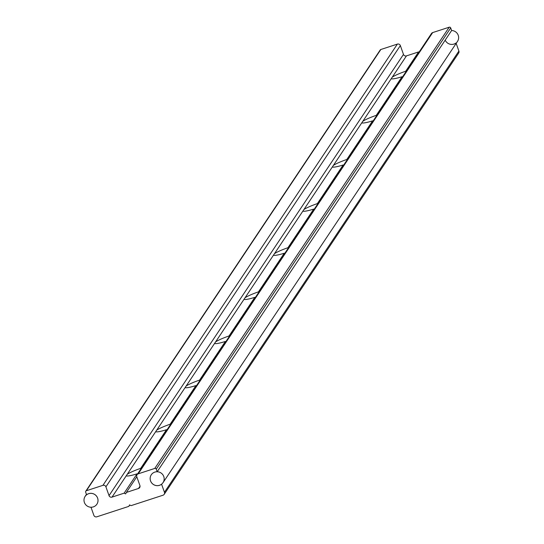 <?xml version="1.0" encoding="UTF-8"?>
<svg xmlns="http://www.w3.org/2000/svg" width="544" height="544" viewBox="0 0 544 544"><rect width="100%" height="100%" fill="white"/><g stroke="black" fill="none" stroke-linecap="round" stroke-linejoin="round"><path stroke-width="0.82" d="M402.519 76.894L402.036 76.731A14.736 2.02 160.5 0 1 391.306 78.758A14.736 2.02 160.5 0 1 391.224 78.71L112.016 497.114A2.36 2.298 33.7 0 1 109.031 495.632L105.91 486.826A2.36 2.298 -146.3 0 0 102.925 485.343L86.38 490.736A1.176 1.149 -146.3 0 0 85.666 492.198L86.584 494.775A7.072 6.895 33.7 0 1 96.88 504.213A7.072 6.895 33.7 0 1 90.991 507.232L93.854 515.318A2.36 2.298 -146.3 0 0 96.846 516.8L128.826 506.369L129.54 504.907L131.036 505.648L163.016 495.217A2.36 2.298 -146.3 0 0 164.444 492.293L161.582 484.214A7.072 6.895 33.7 0 1 151.286 474.776A7.072 6.895 33.7 0 1 157.168 471.757L156.257 469.173A1.176 1.149 -146.3 0 0 154.768 468.432L138.224 473.831A2.36 2.298 -146.3 0 0 136.796 476.755L139.917 485.561A2.36 2.298 33.7 0 1 138.489 488.478L126.358 492.436L125.644 493.898L124.148 493.156L112.016 497.114M137.523 474.001L137.04 473.844A14.736 2.02 160.5 0 1 126.31 475.871A14.736 2.02 160.5 0 1 126.222 475.823M127.255 474.28A14.736 2.02 160.5 0 1 140.706 468.343L141.107 468.629M166.967 429.882L166.484 429.719A14.736 2.02 160.5 0 1 155.754 431.746A14.736 2.02 160.5 0 1 155.666 431.698M156.699 430.154A14.736 2.02 160.5 0 1 170.15 424.225L170.551 424.504M196.411 385.757L195.928 385.594A14.736 2.02 160.5 0 1 185.198 387.627A14.736 2.02 160.5 0 1 185.11 387.58M186.143 386.036A14.736 2.02 160.5 0 1 199.594 380.1L199.995 380.378M225.855 341.632L225.372 341.476A14.736 2.02 160.5 0 1 214.642 343.502A14.736 2.02 160.5 0 1 214.56 343.454M215.587 341.911A14.736 2.02 160.5 0 1 229.038 335.974L229.439 336.253M255.299 297.507L254.816 297.35A14.736 2.02 160.5 0 1 244.086 299.377A14.736 2.02 160.5 0 1 244.004 299.329M245.031 297.786A14.736 2.02 160.5 0 1 258.482 291.849L258.883 292.135M284.743 253.388L284.26 253.225A14.736 2.02 160.5 0 1 273.53 255.252A14.736 2.02 160.5 0 1 273.448 255.204M274.475 253.66A14.736 2.02 160.5 0 1 287.926 247.731L288.327 248.01M314.187 209.263L313.704 209.1A14.736 2.02 160.5 0 1 302.974 211.133A14.736 2.02 160.5 0 1 302.892 211.086M303.919 209.542A14.736 2.02 160.5 0 1 317.37 203.606L317.778 203.884M343.631 165.138L343.148 164.982A14.736 2.02 160.5 0 1 332.418 167.008A14.736 2.02 160.5 0 1 332.336 166.96M333.363 165.417A14.736 2.02 160.5 0 1 346.82 159.48L347.222 159.766M373.075 121.013L372.592 120.856A14.736 2.02 160.5 0 1 361.862 122.883A14.736 2.02 160.5 0 1 361.78 122.835M362.807 121.292A14.736 2.02 160.5 0 1 376.264 115.362L376.666 115.641M402.036 76.731L376.264 115.362M372.592 120.856L346.82 159.48M343.148 164.982L317.37 203.606M313.704 209.1L287.926 247.731M284.26 253.225L258.482 291.849M254.816 297.35L229.038 335.974M225.372 341.476L199.594 380.1M195.928 385.594L170.15 424.225M166.484 429.719L140.706 468.343M85.789 491.184L380.236 49.946A1.176 1.149 33.7 0 1 380.827 49.504L397.372 44.105A2.36 2.298 33.7 0 1 400.357 45.587L403.478 54.4A2.36 2.298 -146.3 0 0 406.463 55.882L391.224 78.71M392.258 77.166A14.736 2.02 160.5 0 1 405.708 71.237L406.11 71.516M406.463 55.882L418.594 51.925L405.708 71.237M418.594 51.925L419.036 52.142M129.737 505.002L128.826 506.369M456.171 43.384L458.891 51.061A2.36 2.298 33.7 0 1 458.646 53.088L164.2 494.326M137.04 474.722L431.487 33.49A2.36 2.298 33.7 0 1 432.664 32.592L449.208 27.2A1.176 1.149 33.7 0 1 450.704 27.941L451.615 30.518L157.168 471.757M445.203 40.134A7.072 6.895 -146.3 0 0 456.028 42.976M136.802 476.782L126.358 492.436M137.04 473.844L124.148 493.156M154.829 472.097A7.072 6.895 -146.3 0 0 153.347 484.439A7.072 6.895 -146.3 0 0 162.683 474.538A7.072 6.895 -146.3 0 0 154.829 472.097M451.615 30.518A7.072 6.895 33.7 0 1 457.497 41.398L163.057 482.63M93.337 506.892A7.072 6.895 -146.3 0 0 94.819 494.55A7.072 6.895 -146.3 0 0 85.483 504.451A7.072 6.895 -146.3 0 0 93.337 506.892M380.827 49.504L86.38 490.736M458.891 51.061L164.444 492.293M450.704 27.941L156.257 469.173M449.208 27.2L154.768 468.432M432.664 32.592L138.224 473.831M140.039 486.152L138.489 488.478M403.478 54.4L109.031 495.632M400.357 45.587L105.91 486.826M102.925 485.343L397.372 44.105M85.109 496.359L86.442 494.367"/></g></svg>
